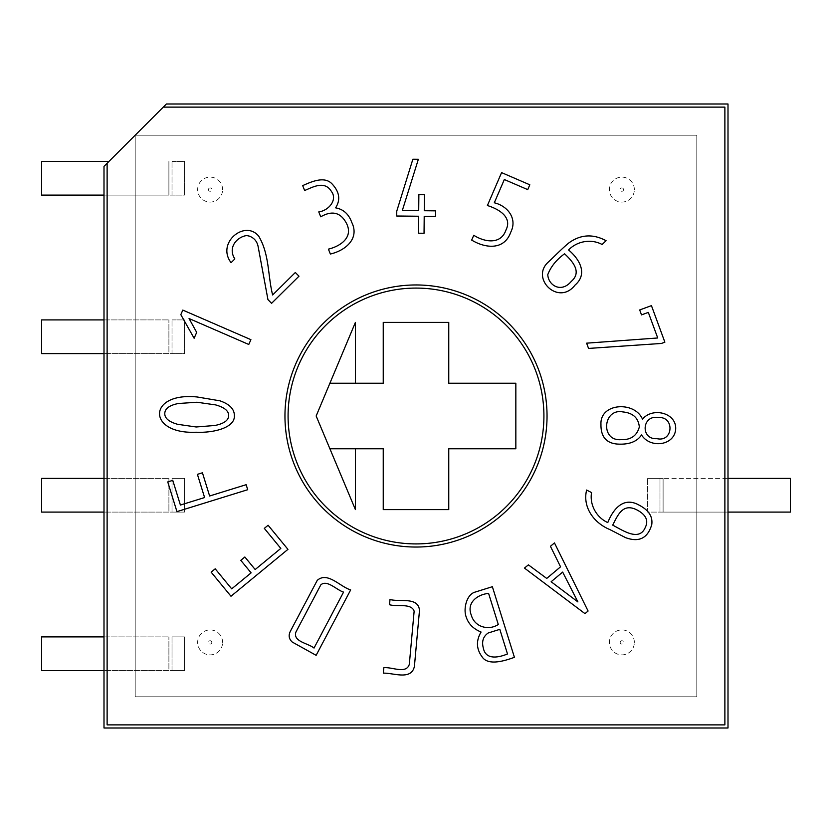 <?xml version="1.0" encoding="UTF-8"?>
<svg xmlns="http://www.w3.org/2000/svg" width="832" height="832" viewBox="0 0 832 832"><rect width="100%" height="100%" fill="white"/><g stroke="black" fill="none" stroke-linecap="round" stroke-linejoin="round"><path stroke-width="0.62" stroke-dasharray="4.16 3.12" d="M647.504 478.4L659.984 478.4L659.984 512.096L647.504 512.096L647.504 478.4L647.504 512.096L663.104 512.096L659.984 512.096L659.984 478.4L663.104 478.4L647.504 478.4M172.016 161.408L184.496 161.408L184.496 195.104L172.016 195.104L172.016 161.408L172.016 195.104L168.896 195.104L184.496 195.104L184.496 161.408L172.016 161.408M172.016 319.904L184.496 319.904L184.496 353.6L172.016 353.6L172.016 319.904L172.016 353.6L168.896 353.6L184.496 353.6L184.496 319.904L172.016 319.904M172.016 636.896L172.016 670.592L184.496 670.592L184.496 636.896L172.016 636.896L172.016 670.592L168.896 670.592L184.496 670.592L184.496 636.896L172.016 636.896M634.348 189.602A12.48 12.48 0 0 0 615.628 178.786A12.48 12.48 0 0 0 615.628 200.408A12.48 12.48 0 0 0 634.348 189.602M222.612 189.602A12.48 12.48 0 0 0 203.892 178.786A12.48 12.48 0 0 0 203.892 200.408A12.48 12.48 0 0 0 222.612 189.602M634.348 642.398A12.48 12.48 0 0 0 615.628 631.592A12.48 12.48 0 0 0 615.628 653.214A12.48 12.48 0 0 0 634.348 642.398M222.612 642.398A12.48 12.48 0 0 0 203.892 631.592A12.48 12.48 0 0 0 203.892 653.214A12.48 12.48 0 0 0 222.612 642.398M104 166.4L104 728L728 728L728 104L166.4 104L104 166.4M172.016 478.4L172.016 512.096L184.496 512.096L184.496 478.4L172.016 478.4L172.016 512.096L168.896 512.096L184.496 512.096L184.496 478.4L172.016 478.4M107.12 163.28L163.28 107.12L724.88 107.12L724.88 724.88L107.12 724.88L107.12 163.28L135.2 135.2L696.8 135.2L696.8 696.8L135.2 696.8L135.2 135.2L696.8 135.2L696.8 696.8L135.2 696.8L135.2 135.2L163.28 107.12M547.04 416A131.04 131.04 0 0 1 350.48 529.485A131.04 131.04 0 0 1 350.48 302.515A131.04 131.04 0 0 1 547.04 416M288.08 416A127.92 127.92 0 0 1 479.96 305.219A127.92 127.92 0 0 1 479.96 526.781A127.92 127.92 0 0 1 288.08 416A127.92 127.92 0 0 1 479.96 305.219A127.92 127.92 0 0 1 479.96 526.781A127.92 127.92 0 0 1 288.08 416M176.946 511.628L167.742 481.926L172.765 480.366L180.409 505.045L204.599 497.557L197.413 474.354L202.436 472.794L209.622 495.997L246.147 484.692L247.707 489.715L176.946 511.628M280.81 548.413L264.316 528.382L268.112 525.252L287.945 549.349L230.984 596.253L211.141 572.156L215.207 568.818L231.702 588.848L251.118 572.863L240.791 560.331L244.858 556.993L255.174 569.525L280.81 548.413M316.139 655.325L292.292 642.086C288.85 638.955 288.257 635.263 290.514 630.999L317.252 580.351C327.569 571.282 340.122 586.799 350.667 589.909L316.139 655.325M320.809 584.875L295.942 631.998C292.625 641.722 308.37 643.24 314.028 648.066L343.564 592.103C336.762 590.138 326.997 579.29 320.809 584.875M383.812 667.753C391.674 666.64 406.318 674.502 409.323 664.269L414.138 611.208C411.445 602.909 396.822 606.954 389.532 604.729L390 599.498C399.537 602.295 418.392 596.461 419.484 610.438L414.409 666.39C411.31 680.732 393.432 672.745 383.323 673.161L383.812 667.753M514.415 657.311C504.379 661.014 487.75 666.099 481.905 656.562C476.278 648.783 476.008 640.609 481.073 632.029C473.273 628.867 468.291 623.771 466.118 616.751C463.195 609.014 466.534 594.35 475.186 592.072L492.367 586.706L514.415 657.311M471.318 615.191C474.604 627.162 488.727 630.843 498.295 624.499L488.592 593.393C477.506 594.443 466.263 602.607 471.318 615.191M483.361 648.201C485.742 660.14 498.493 657.696 507.499 653.962L499.814 629.356L488.249 632.965C483.153 636.459 481.53 641.545 483.361 648.201M551.138 581.745L577.897 601.9L562.661 572.083L551.138 581.745M588.089 611.031L584.979 613.631L524.462 568.079L528.403 564.855L546.728 578.438L560.56 566.821L550.43 546.302L554.466 542.922L588.089 611.031M645.174 527.696C648.835 520.562 645.975 514.582 636.584 509.746C622.606 502.85 617.739 515.372 612.706 525.127C622.731 530.369 639.122 541.726 645.174 527.696M591.552 492.575C589.555 504.057 595.743 517.088 607.776 522.6C612.799 509.881 623.064 496.142 638.872 505.014C648.638 510.026 652.933 516.568 651.747 524.638C647.754 538.221 639.059 542.568 625.674 537.68L609.7 529.495C594.142 523.058 582.348 507.437 586.622 490.048L591.552 492.575M642.512 419.193C652.486 406.827 676.842 412.807 675.667 429.364C674.284 445.806 650.104 448.687 641.524 434.938C636.99 441.75 628.909 444.798 617.292 444.059C606.195 443.144 600.756 436.571 600.954 424.351C599.882 402.865 634.712 400.847 642.512 419.193M621.005 439.65C630.833 440.003 636.938 435.77 639.33 426.951C638.414 417.914 632.923 412.911 622.877 411.934C603.034 407.94 600.153 441.345 621.005 439.65M656.978 438.662C673.244 442.437 674.887 416.25 658.31 417.56C641.836 414.544 640.214 439.837 656.978 438.662M639.694 309.962L651.446 305.635L664.872 342.181L661.388 343.46L588.557 348.431L586.622 343.169L657.727 337.979L648.326 312.395L641.514 314.891L639.694 309.962M564.564 253.802C556.483 259.646 550.888 266.583 547.778 274.622C548.236 285.334 561.226 293.446 571.282 281.403C581.724 272.428 573.529 262.132 564.564 253.802M602.118 244.504C591.968 238.919 577.658 240.562 568.568 249.964C579.561 259.158 588.078 273.915 575.047 285.074C558.584 306.519 529.88 278.231 548.496 261.903C554.538 256.266 563.077 247.551 569.005 242.819C580.684 234.406 593.039 233.698 606.081 240.708L602.118 244.504M504.327 179.535L494.302 202.79C507.645 205.972 517.608 218.608 510.786 232.118C504.192 250.817 484.921 248.165 471.682 240.094L473.762 235.258C484.442 242.133 500.843 244.993 505.96 230.038C512.626 216.892 498.337 208.894 487.396 205.535L501.582 172.619L529.818 184.798L527.738 189.623L504.327 179.535M424.258 210.735L435.583 210.85L435.531 216.393L424.206 216.289L424.05 233.262L418.506 233.21L418.662 216.237L396.718 216.018L396.76 211.162L412.859 159.245L418.35 159.297L402.314 210.527L418.714 210.683L418.87 194.626L424.414 194.678L424.258 210.735M302.682 185.619C311.605 181.646 324.418 175.885 331.958 183.81C339.508 191.828 340.725 199.836 335.608 207.844C343.356 209.227 348.743 214.063 351.749 222.362C359.882 238.784 345.124 250.671 330.377 254.02L328.401 249.142C339.841 246.397 353.288 237.869 346.819 224.037C341.099 212.503 332.405 210.09 320.736 216.798L318.77 211.921C329.087 210.475 337.563 199.576 331.531 191.62C324.657 180.003 312.478 187.346 304.647 190.497L302.682 185.619M272.626 294.975L295.329 272.501L298.99 276.193L271.565 303.337L267.946 299.603L258.118 246.522C257.088 241.415 254.166 237.952 249.361 236.132L246.771 235.55C237.12 236.777 227.406 247.437 234.853 258.939L231.078 262.673C216.029 242.798 245.003 219.388 258.69 236.142C269.547 254.363 267.706 275.423 272.626 294.975M180.825 314.652L182.801 310.086L250.91 339.664L248.768 344.469L189.051 318.531L196.685 332.384L194.126 338.25L180.825 314.652M197.007 402.241L178.318 403.51C169.468 405.278 164.954 408.574 164.788 413.421C164.632 418.226 168.917 421.855 177.642 424.31L196.196 426.982L214.947 425.474C223.933 423.665 228.498 420.399 228.654 415.688C228.8 410.987 224.474 407.389 215.675 404.914L197.007 402.241M197.236 396.989L219.929 400.816C229.757 404.217 234.572 409.282 234.364 415.99C234.822 427.482 214.344 433.066 196.082 432.234C146.931 434.429 147.378 391.83 197.236 396.989M104 636.896L168.896 636.896L41.6 636.896L41.6 670.592L168.896 670.592L168.896 636.896L168.896 670.592L104 670.592M104 478.4L168.896 478.4L41.6 478.4L41.6 512.096L168.896 512.096L168.896 478.4L168.896 512.096L104 512.096M104 319.904L168.896 319.904L41.6 319.904L41.6 353.6L168.896 353.6L168.896 319.904L168.896 353.6L104 353.6M108.992 161.408L41.6 161.408L41.6 195.104L168.896 195.104L168.896 161.408L168.896 195.104L104 195.104M728 512.096L663.104 512.096L663.104 478.4L663.104 512.096L790.4 512.096L790.4 478.4L663.104 478.4L728 478.4M383.24 383.24L355.41 383.24L355.41 322.4L316.16 416L355.41 509.6L355.41 448.76L383.24 448.76L383.24 509.6L448.76 509.6L448.76 448.76L515.84 448.76L515.84 383.24L448.76 383.24L448.76 322.4L383.24 322.4L383.24 383.24M416 543.92A127.92 127.92 0 0 1 305.219 352.04A127.92 127.92 0 0 1 526.781 352.04A127.92 127.92 0 0 1 416 543.92M355.41 448.76L329.898 448.76M329.898 383.24L355.41 383.24M211.806 642.398A1.674 1.674 0 0 0 209.3 640.952A1.674 1.674 0 0 0 209.3 643.854A1.674 1.674 0 0 0 211.806 642.398M620.194 642.398A1.674 1.674 0 0 1 621.868 640.734A1.674 1.674 0 0 1 623.532 642.398A1.674 1.674 0 0 1 621.868 644.072A1.674 1.674 0 0 1 620.194 642.398M208.468 189.602A1.674 1.674 0 0 1 210.132 187.928A1.674 1.674 0 0 1 211.806 189.602A1.674 1.674 0 0 1 210.132 191.266A1.674 1.674 0 0 1 208.468 189.602M623.532 189.602A1.674 1.674 0 0 0 621.026 188.146A1.674 1.674 0 0 0 621.026 191.048A1.674 1.674 0 0 0 623.532 189.602"/><path stroke-width="1.25" d="M194.126 338.25L180.825 314.652L182.801 310.086L250.91 339.664L248.768 344.469L189.051 318.531L196.685 332.384L194.126 338.25M231.078 262.673C216.029 242.798 245.003 219.388 258.69 236.142C269.547 254.363 267.706 275.423 272.626 294.975L295.329 272.501L298.99 276.193L271.565 303.337L267.946 299.603L258.118 246.522C257.088 241.415 254.166 237.952 249.361 236.132L246.771 235.55C237.12 236.777 227.406 247.437 234.853 258.939L231.078 262.673M304.647 190.497L302.682 185.619C311.605 181.646 324.418 175.885 331.958 183.81C339.508 191.828 340.725 199.836 335.608 207.844C343.356 209.227 348.743 214.063 351.749 222.362C359.882 238.784 345.124 250.671 330.377 254.02L328.401 249.142C339.841 246.397 353.288 237.869 346.819 224.037C341.099 212.503 332.405 210.09 320.736 216.798L318.77 211.921C329.087 210.475 337.563 199.576 331.531 191.62C324.657 180.003 312.478 187.346 304.647 190.497M424.414 194.678L424.258 210.735L435.583 210.85L435.531 216.393L424.206 216.289L424.05 233.262L418.506 233.21L418.662 216.237L396.718 216.018L396.76 211.162L412.859 159.245L418.35 159.297L402.314 210.527L418.714 210.683L418.87 194.626L424.414 194.678M527.738 189.623L504.327 179.535L494.302 202.79C507.645 205.972 517.608 218.608 510.786 232.118C504.192 250.817 484.921 248.165 471.682 240.094L473.762 235.258C484.442 242.133 500.843 244.993 505.96 230.038C512.626 216.892 498.337 208.894 487.396 205.535L501.582 172.619L529.818 184.798L527.738 189.623M606.081 240.708L602.118 244.504C591.968 238.919 577.658 240.562 568.568 249.964C579.561 259.158 588.078 273.915 575.047 285.074C558.584 306.519 529.88 278.231 548.496 261.903C554.538 256.266 563.077 247.551 569.005 242.819C580.684 234.406 593.039 233.698 606.081 240.708M554.466 542.922L588.089 611.031L584.979 613.631L524.462 568.079L528.403 564.855L546.728 578.438L560.56 566.821L550.43 546.302L554.466 542.922M547.04 416A131.04 131.04 0 0 1 350.48 529.485A131.04 131.04 0 0 1 350.48 302.515A131.04 131.04 0 0 1 547.04 416M107.12 163.28L166.4 104L728 104L728 728L104 728L104 166.4L107.12 163.28L107.12 724.88L724.88 724.88L724.88 107.12L163.28 107.12M247.707 489.715L176.946 511.628L167.742 481.926L172.765 480.366L180.409 505.045L204.599 497.557L197.413 474.354L202.436 472.794L209.622 495.997L246.147 484.692L247.707 489.715M255.174 569.525L280.81 548.413L264.316 528.382L268.112 525.252L287.945 549.349L230.984 596.253L211.141 572.156L215.207 568.818L231.702 588.848L251.118 572.863L240.791 560.331L244.858 556.993L255.174 569.525M350.667 589.909L316.139 655.325L292.292 642.086C288.85 638.955 288.257 635.263 290.514 630.999L317.252 580.351C327.569 571.282 340.122 586.799 350.667 589.909M383.323 673.161L383.812 667.753C391.674 666.64 406.318 674.502 409.323 664.269L414.138 611.208C411.445 602.909 396.822 606.954 389.532 604.729L390 599.498C399.537 602.295 418.392 596.461 419.484 610.438L414.409 666.39C411.31 680.732 393.432 672.745 383.323 673.161M492.367 586.706L514.415 657.311C504.379 661.014 487.75 666.099 481.905 656.562C476.278 648.783 476.008 640.609 481.073 632.029C473.273 628.867 468.291 623.771 466.118 616.751C463.195 609.014 466.534 594.35 475.186 592.072L492.367 586.706M586.622 490.048L591.552 492.575C589.555 504.057 595.743 517.088 607.776 522.6C612.799 509.881 623.064 496.142 638.872 505.014C648.638 510.026 652.933 516.568 651.747 524.638C647.754 538.221 639.059 542.568 625.674 537.68L609.7 529.495C594.142 523.058 582.348 507.437 586.622 490.048M617.292 444.059C606.195 443.144 600.756 436.571 600.954 424.351C599.882 402.865 634.712 400.847 642.512 419.193C652.486 406.827 676.842 412.807 675.667 429.364C674.284 445.806 650.104 448.687 641.524 434.938C636.99 441.75 628.909 444.798 617.292 444.059M641.514 314.891L639.694 309.962L651.446 305.635L664.872 342.181L661.388 343.46L588.557 348.431L586.622 343.169L657.727 337.979L648.326 312.395L641.514 314.891M197.236 396.989L219.929 400.816C229.757 404.217 234.572 409.282 234.364 415.99C234.822 427.482 214.344 433.066 196.082 432.234C146.931 434.429 147.378 391.83 197.236 396.989M320.809 584.875L295.942 631.998C292.625 641.722 308.37 643.24 314.028 648.066L343.564 592.103C336.762 590.138 326.997 579.29 320.809 584.875M471.318 615.191C474.604 627.162 488.727 630.843 498.295 624.499L488.592 593.393C477.506 594.443 466.263 602.607 471.318 615.191M483.361 648.201C485.742 660.14 498.493 657.696 507.499 653.962L499.814 629.356L488.249 632.965C483.153 636.459 481.53 641.545 483.361 648.201M551.138 581.745L577.897 601.9L562.661 572.083L551.138 581.745M645.174 527.696C648.835 520.562 645.975 514.582 636.584 509.746C622.606 502.85 617.739 515.372 612.706 525.127C622.731 530.369 639.122 541.726 645.174 527.696M621.005 439.65C630.833 440.003 636.938 435.77 639.33 426.951C638.414 417.914 632.923 412.911 622.877 411.934C603.034 407.94 600.153 441.345 621.005 439.65M656.978 438.662C673.244 442.437 674.887 416.25 658.31 417.56C641.836 414.544 640.214 439.837 656.978 438.662M564.564 253.802C556.483 259.646 550.888 266.583 547.778 274.622C548.236 285.334 561.226 293.446 571.282 281.403C581.724 272.428 573.529 262.132 564.564 253.802M197.007 402.241L178.318 403.51C169.468 405.278 164.954 408.574 164.788 413.421C164.632 418.226 168.917 421.855 177.642 424.31L196.196 426.982L214.947 425.474C223.933 423.665 228.498 420.399 228.654 415.688C228.8 410.987 224.474 407.389 215.675 404.914L197.007 402.241M104 670.592L41.6 670.592L41.6 636.896L104 636.896M104 512.096L41.6 512.096L41.6 478.4L104 478.4M104 319.904L41.6 319.904L41.6 353.6L104 353.6M108.992 161.408L41.6 161.408L41.6 195.104L104 195.104M728 478.4L790.4 478.4L790.4 512.096L728 512.096M416 543.92A127.92 127.92 0 0 1 305.219 352.04A127.92 127.92 0 0 1 526.781 352.04A127.92 127.92 0 0 1 416 543.92M355.41 383.24L355.41 322.4L316.16 416L355.41 509.6L355.41 448.76L383.24 448.76L383.24 509.6L448.76 509.6L448.76 448.76L515.84 448.76L515.84 383.24L448.76 383.24L448.76 322.4L383.24 322.4L383.24 383.24L329.898 383.24M329.898 448.76L355.41 448.76"/></g></svg>
